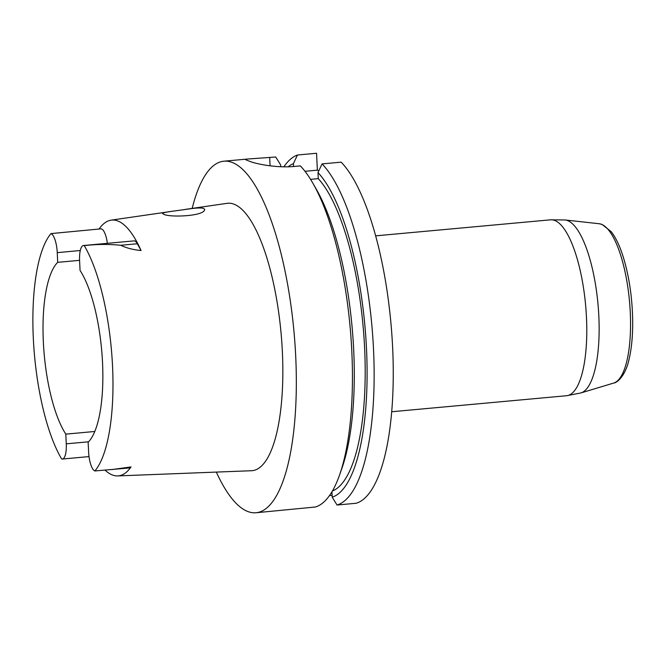 <?xml version="1.0" encoding="UTF-8"?>
<svg xmlns="http://www.w3.org/2000/svg" width="666" height="666" viewBox="0 0 666 666"><rect width="100%" height="100%" fill="white"/><g stroke="black" fill="none" stroke-linecap="round" stroke-linejoin="round"><path stroke-width="1" d="M304.995 171.295L317.357 170.163L318.864 170.704M192.624 208.458C197.985 207.834 201.665 207.825 203.663 208.425L204.737 209.499L204.387 210.381C201.84 216.3 169.214 217.557 163.586 214.211L162.521 213.486C162.77 212.779 166.442 211.988 173.551 211.097L192.624 208.458M94.888 470.954A125.433 38.553 -95.2 0 0 112.562 366.608A125.433 38.553 -95.2 0 0 84.266 245.637A17.241 5.295 -95.2 0 0 83.475 245.521A17.241 5.295 -95.2 0 0 79.595 260.714L80.053 270.421A93.723 28.805 -95.2 0 1 102.547 362.987A93.723 28.805 -95.2 0 1 88.153 442.216L88.611 451.914A17.241 5.295 84.8 0 0 94.888 470.954L129.445 467.957A17.241 5.295 -95.2 0 0 131.027 466.933A127.223 39.103 84.8 0 1 117.724 475.915L251.565 470.72A134.266 41.267 84.8 0 0 281.918 343.856A134.266 41.267 84.8 0 0 233.716 204.087A134.266 41.267 84.8 0 0 227.064 203.338L185.015 209.44M79.579 260.339L57.709 262.337A93.723 28.805 -95.2 0 0 43.323 341.566A93.723 28.805 -95.2 0 0 65.809 434.132L94.813 431.476M57.709 262.337L57.251 252.639L80.278 250.524M89.036 456.593L62.396 459.032A17.241 5.295 -95.2 0 1 61.605 458.916A125.433 38.553 -95.2 0 1 33.3 337.945A125.433 38.553 -95.2 0 1 50.974 233.6A17.241 5.295 84.8 0 1 57.251 252.639M62.396 459.032A17.241 5.295 -95.2 0 0 66.267 443.839L88.578 441.791M65.809 434.132L66.267 443.839M117.724 475.915A127.223 39.103 84.8 0 1 105.078 470.163M83.475 245.521L134.024 240.884A17.241 5.295 84.8 0 1 137.346 243.748L141.067 250.516C133.483 249.85 126.69 248.11 120.679 245.271L137.346 243.748M99.067 229.021A128.105 39.377 84.8 0 1 111.155 220.146A128.105 39.377 84.8 0 1 117.499 220.862A128.105 39.377 84.8 0 1 141.067 250.516M107.384 243.331A17.241 5.295 -95.2 0 0 100.782 228.863L50.974 233.6M216.333 472.086A176.507 54.254 -95.2 0 0 256.085 512.745A176.507 54.254 -95.2 0 0 295.021 344.597A176.507 54.254 -95.2 0 0 231.743 162.288A176.507 54.254 -95.2 0 0 223.868 161.197A176.507 54.254 -95.2 0 0 192.166 208.4M280.669 166.716L280.586 164.852L275.741 157.001L247.419 159.041L245.413 159.565L247.178 160.389A176.507 54.254 84.8 0 1 248.31 160.764A176.507 54.254 84.8 0 1 249.45 161.214C255.17 163.744 276.332 168.182 294.297 166.45L300.349 165.901A176.507 54.254 84.8 0 1 312.953 183.366A176.507 54.254 84.8 0 1 339.652 474.75A176.507 54.254 84.8 0 1 315.334 507.009L256.085 512.745M317.99 172.577A168.373 51.748 84.8 0 1 366.616 351.282A168.373 51.748 84.8 0 1 332.201 497.202L337.038 505.019A176.507 54.254 -95.2 0 0 373.634 351.798A176.507 54.254 -95.2 0 0 322.053 163.911L317.99 172.577L318.273 178.646A162.412 49.917 84.8 0 1 364.693 349.733A162.412 49.917 84.8 0 1 332.442 490.967M312.953 183.366L316.625 189.802A168.373 51.748 84.8 0 1 342.099 467.757L339.652 474.75M310.564 179.354L318.273 178.646M331.951 491.808L332.201 497.202M322.053 163.911L341.159 162.154A176.507 54.254 84.8 0 1 392.749 350.041A176.507 54.254 84.8 0 1 356.152 503.263L337.038 505.019M329.512 495.562L332.118 495.329M288.103 166.8A168.373 51.748 84.8 0 1 293.39 163.678L297.452 155.011A176.507 54.254 -95.2 0 0 283.858 166.808M293.523 166.517L293.39 163.678M317.357 170.163L316.558 153.255L297.452 155.011M84.266 245.637C96.428 244.181 108.575 244.064 120.679 245.271M111.93 469.563L131.027 466.933M270.08 165.834L269.688 157.551M580.96 392.932L613.802 383.017A80.128 24.625 -95.2 0 0 629.77 304.479A80.128 24.625 -95.2 0 0 601.232 224.226A80.128 24.625 -95.2 0 0 599.209 223.743L565.109 219.963A87.021 26.748 84.8 0 1 567.299 220.479A87.021 26.748 84.8 0 1 598.293 307.642A87.021 26.748 84.8 0 1 580.96 392.932L566.649 395.721A88.32 27.148 -95.2 0 0 586.13 311.588A88.32 27.148 -95.2 0 0 554.462 220.371A88.32 27.148 -95.2 0 0 550.524 219.822L565.109 219.963M223.868 161.197L247.419 159.041M111.155 220.146L169.888 211.63M391.733 411.746L566.649 395.721M375.607 235.856L550.524 219.822M599.209 223.743L602.097 224.425L611.222 231.693C615.675 237.454 619.571 245.529 622.918 255.944C629.154 275.924 632.417 297.96 632.7 322.044C632.75 336.089 631.584 348.301 629.195 358.683C625.574 376.173 616.774 383.008 613.802 383.017"/></g></svg>
